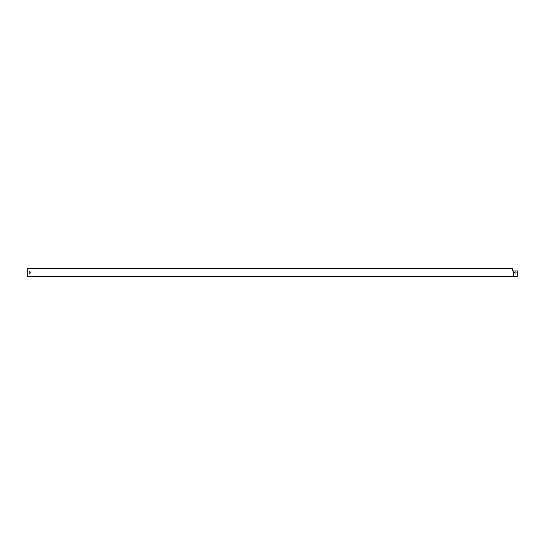 <?xml version="1.0" encoding="UTF-8"?>
<svg xmlns="http://www.w3.org/2000/svg" width="545" height="545" viewBox="0 0 545 545"><rect width="100%" height="100%" fill="white"/><g stroke="black" fill="none" stroke-linecap="round" stroke-linejoin="round"><path stroke-width="0.82" d="M513.213 270.947L513.213 276.588L27.25 276.588L27.25 268.413L512.682 268.413L512.682 270.947L517.75 270.947L517.75 276.472L513.213 276.472M29.13 272.255L29.13 272.745A0.572 0.572 0 0 0 29.703 273.317A0.572 0.572 0 0 0 30.275 272.745L30.275 272.255A0.572 0.572 0 0 0 29.703 271.683A0.572 0.572 0 0 0 29.13 272.255A0.572 0.572 0 0 1 29.703 271.683A0.572 0.572 0 0 1 30.275 272.255M29.13 272.745A0.572 0.572 0 0 0 29.703 273.317A0.572 0.572 0 0 0 30.275 272.745M513.097 270.947L512.682 270.947L512.682 268.528M515.052 273.072A0.572 0.572 0 0 1 514.48 272.5A0.572 0.572 0 0 1 515.052 271.928L515.543 271.928A0.572 0.572 0 0 1 516.115 272.5A0.572 0.572 0 0 1 515.543 273.072L515.052 273.072A0.572 0.572 0 0 1 514.48 272.5A0.572 0.572 0 0 1 515.052 271.928M515.543 271.928A0.572 0.572 0 0 1 516.115 272.5A0.572 0.572 0 0 1 515.543 273.072"/></g></svg>

